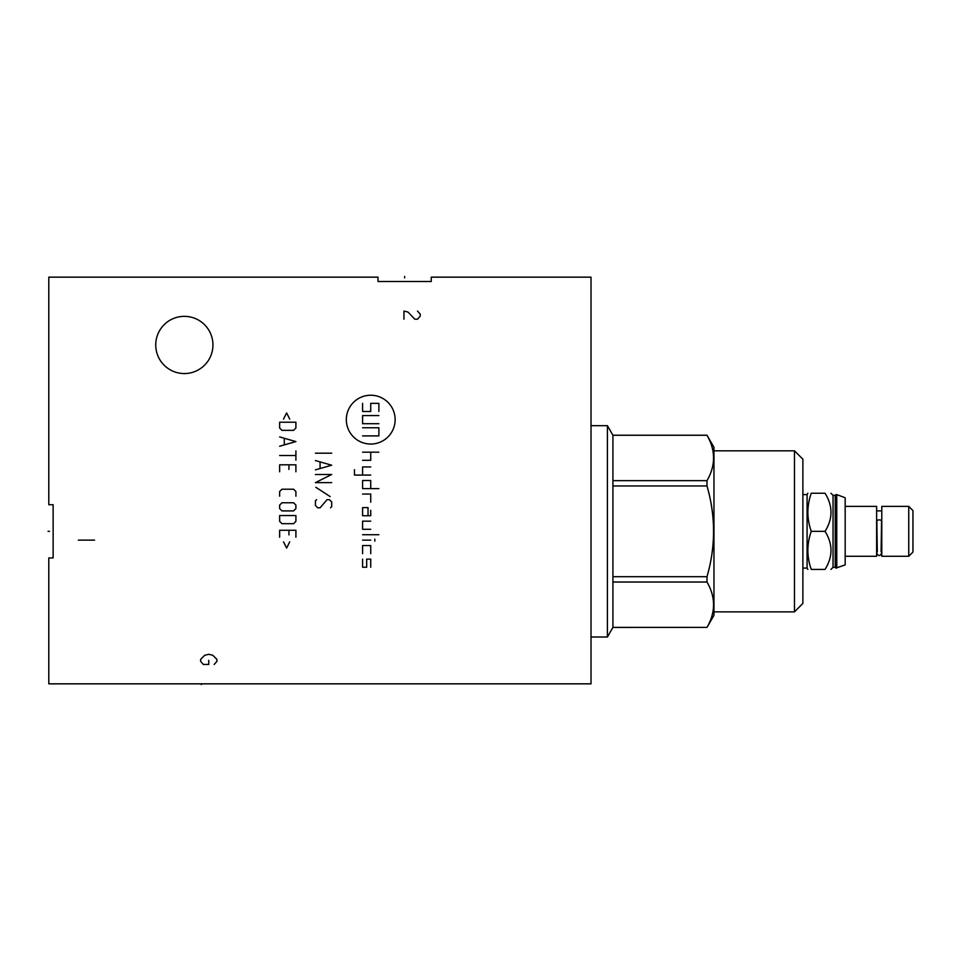 <?xml version="1.0" encoding="UTF-8"?>
<svg xmlns="http://www.w3.org/2000/svg" width="961" height="961" viewBox="0 0 961 961"><rect width="100%" height="100%" fill="white"/><g stroke="black" fill="none" stroke-linecap="round" stroke-linejoin="round"><path stroke-width="1.44" d="M48.795 277.164L48.795 504.717L53.131 504.717L53.131 557.945L53.131 504.717L53.131 557.945L48.795 557.945L48.795 683.836L591.015 683.836L591.015 277.164L431.237 277.164L431.237 281.513L378.009 281.513L431.237 281.513L378.009 281.513L378.009 277.164L48.795 277.164M155.742 344.951A28.602 28.602 0 0 0 184.344 373.553A28.602 28.602 0 0 0 212.946 344.951A28.602 28.602 0 0 0 184.344 316.349A28.602 28.602 0 0 0 155.742 344.951M607.412 425.675L612.926 435.225L612.926 627.389L607.412 636.999L607.412 425.675L591.015 425.675M607.412 636.999L591.015 636.999M612.926 435.273L706.996 435.273C715.729 450.397 715.729 465.52 706.996 480.644L612.926 480.644M612.926 582.018L706.996 582.018L706.996 576.708C715.729 546.461 715.729 516.213 706.996 485.954L706.996 480.644M706.996 582.018C715.729 597.141 715.729 612.265 706.996 627.389L713.963 615.376L713.963 447.285L706.996 435.273M612.926 576.708L706.996 576.708M612.926 485.954L706.996 485.954M612.926 627.389L706.996 627.389L612.926 627.437M713.963 450.817L794.471 450.817L802.879 459.214L802.879 603.448L794.471 611.857L713.963 611.857M794.471 450.817L794.471 611.857M802.879 494.603L807.084 494.603L807.084 568.071L807.865 569.429M825.043 531.337C832.959 518.64 832.959 505.942 825.043 493.245C832.959 493.245 832.959 493.245 825.043 493.245L811.264 493.245C806.747 493.245 806.747 493.245 811.264 493.245C806.747 493.245 806.747 493.245 811.264 493.245C806.747 505.942 806.747 518.64 811.264 531.337L825.043 531.337C832.959 544.034 832.959 556.731 825.043 569.429C832.959 569.429 832.959 569.429 825.043 569.429L811.264 569.429C806.747 569.429 806.747 569.429 811.264 569.429C806.747 569.429 806.747 569.429 811.264 569.429C806.747 556.731 806.747 544.034 811.264 531.337M830.941 493.245L833.043 495.347L833.043 567.326L830.941 569.429M833.043 567.326L835.205 567.326L835.205 495.347L835.95 494.603L835.95 568.071L845.175 564.9L845.175 497.762L836.767 494.603L836.767 568.071M845.175 556.275L876.624 556.275L876.624 506.387L845.175 506.387M877.297 551.806L876.828 521.018A2.366 1.117 0 0 1 879.195 519.901A2.366 1.117 0 0 1 881.573 521.018L881.093 551.806M881.778 556.275L881.778 506.387L908.746 506.387L908.746 556.275L881.778 556.275M908.746 556.275L912.95 552.07L912.95 510.591L908.746 506.387M201.293 683.836L201.293 684.568L201.293 683.836M404.629 277.909L404.629 276.432L404.629 277.909M395.139 419.633A24.397 24.397 0 0 0 370.73 395.235A24.397 24.397 0 0 0 346.332 419.633A24.397 24.397 0 0 0 370.73 444.042A24.397 24.397 0 0 0 395.139 419.633M370.73 502.195L370.73 494.05L362.597 494.05M370.73 488.632L370.73 480.5L362.597 480.5L362.597 488.632L378.874 488.632M354.465 469.653L354.465 475.082L370.73 475.082M370.73 466.95L362.597 466.95L362.597 475.082M362.597 460.307L370.73 460.307L370.73 452.175M362.597 452.175L378.874 452.175M368.027 515.745L368.027 507.612L362.597 507.612L362.597 515.745L370.73 515.745L370.73 510.327M370.73 521.162L362.597 521.162L362.597 529.295L370.73 529.295M362.597 534.724L378.874 534.724M362.597 540.142L370.73 540.142M374.802 539.133L374.802 541.163M370.73 553.704L370.73 545.572L362.597 545.572L362.597 553.704M370.73 567.254L370.73 559.122L366.67 559.122L366.67 567.254L362.597 567.254L362.597 559.122M378.874 423.705L362.597 423.705L362.597 415.572L378.874 415.572M362.597 427.765L378.874 427.765L378.874 435.898L362.597 435.898M378.874 411.5L378.874 403.368L370.73 403.368L370.73 411.5L362.597 411.5L362.597 403.368M315.424 453.196L331.701 453.196M315.424 469.845L331.701 465.208L315.424 460.559M320.073 462.109L320.073 468.295M331.701 482.626L315.424 482.626L331.701 474.494L315.424 474.494M330.152 496.573L315.821 487.275M316.589 499.672L315.424 500.837L315.424 505.486L317.755 507.804L320.073 507.804L327.052 499.672L329.371 499.672L331.701 501.99L331.701 506.639L330.536 507.804M289.717 419.116L286.618 412.918L283.519 419.116M279.639 422.215L279.639 428.017L281.969 430.348L293.585 430.348L295.904 428.017L295.904 422.215L279.639 422.215M279.639 446.228L295.904 441.579L279.639 436.931M284.288 438.48L284.288 444.679M279.639 455.514L295.904 455.514M295.904 450.877L295.904 460.163M295.904 471.791L295.904 464.812L279.639 464.812L279.639 471.791M288.937 469.461L288.937 464.812M295.904 496.188L295.904 491.539L293.585 489.209L281.969 489.209L279.639 491.539L279.639 496.188M281.969 502.771L279.639 505.09L279.639 508.585L281.969 510.904L293.585 510.904L295.904 508.585L295.904 505.09L293.585 502.771L281.969 502.771M279.639 515.552L279.639 521.355L281.969 523.685L293.585 523.685L295.904 521.355L295.904 515.552L279.639 515.552M295.904 537.235L295.904 530.268L279.639 530.268L279.639 537.235M288.937 534.917L288.937 530.268M283.519 541.884L286.618 548.082L289.717 541.884M214.171 664.447L216.886 661.396L216.886 659.366L212.813 655.294L208.753 654.285L204.681 655.294L200.621 659.366L200.621 661.396L203.324 664.447L208.753 664.447L208.753 660.375M403.944 319.196L403.944 311.064L408.017 312.073L414.792 319.196L417.506 319.196L420.209 316.145L420.209 314.103L417.506 311.064M94.61 540.142L78.346 540.142M48.05 531.337L49.54 531.337L48.05 531.337M802.879 568.071L807.084 568.071M807.084 494.603L807.865 493.245M833.043 495.347L835.205 495.347M835.205 567.326L835.95 568.071M835.95 494.603L836.767 494.603M881.778 510.868L876.624 510.868M876.828 553.224C878.402 556.287 879.988 556.287 881.573 553.224M612.926 435.225L706.996 435.225"/></g></svg>

